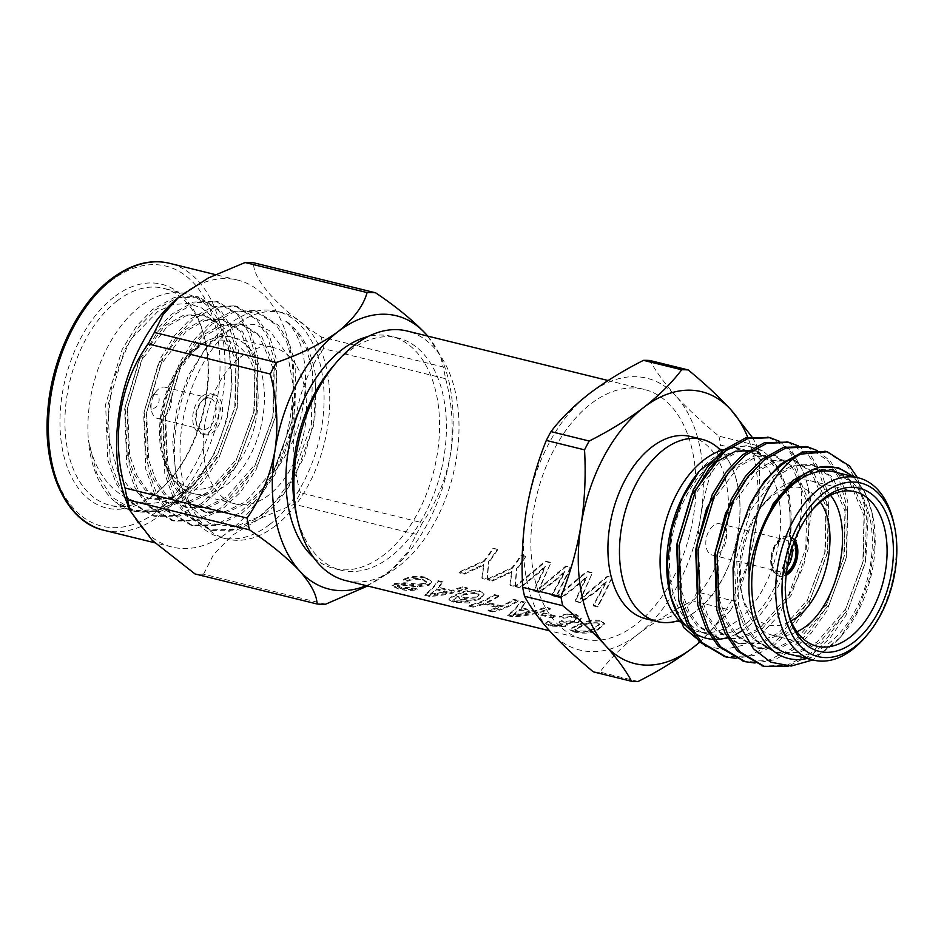 <?xml version="1.0" encoding="UTF-8"?>
<svg xmlns="http://www.w3.org/2000/svg" width="944" height="944" viewBox="0 0 944 944"><rect width="100%" height="100%" fill="white"/><g stroke="black" fill="none" stroke-linecap="round" stroke-linejoin="round"><path stroke-width="0.71" stroke-dasharray="4.72 3.54" d="M447.173 592.348L430.004 595.18L436.659 589.752L447.173 592.348L447.137 591.51L430.039 594.307L430.004 595.18M476.248 593.127L479.115 595.133L476.637 597.776L464.896 598.708L461.781 596.714L463.823 594.755L476.248 593.127L476.154 592.325L479.033 594.331L476.637 597.776M530.15 612.774L512.97 615.606L519.637 610.19L530.15 612.774L530.115 611.936L513.017 614.745L512.97 615.606M597.316 622.946L599.641 624.739L593.21 629.554C589.08 631.737 583.722 632.362 577.138 631.406L574.802 629.955L581.351 626.627C585.457 624.055 590.779 622.828 597.316 622.946L597.222 622.131L599.546 623.937L593.174 628.704L593.21 629.554M593.174 628.704C589.091 630.887 583.758 631.501 577.185 630.545L574.837 629.082L574.802 630.002L574.837 629.082L581.327 625.789C585.374 623.241 590.673 622.013 597.222 622.131M425.355 577.256C417.838 575.51 410.498 576.194 403.348 579.309L407.69 580.383C412.351 578.424 417.201 577.976 422.263 579.05L426.275 581.492L424.871 583.286L418.133 584.171L404.563 582.755L394.462 583.616L392.102 585.15L398.156 587.947C404.516 589.717 410.841 590.035 417.13 588.891L412.776 587.817L401.271 587.38L397.33 585.599L401.943 584.289L417.508 585.988L429.036 584.442L431.502 581.244L425.355 577.256L425.473 578.047C417.932 576.312 410.569 577.008 403.395 580.147L407.749 581.209L407.69 580.383M403.395 580.147L403.348 579.309M407.749 581.209C412.41 579.238 417.283 578.79 422.357 579.864L426.358 582.306L424.93 584.112L418.168 585.009L404.575 583.604L394.439 584.478L392.055 586.023L398.085 588.82C404.48 590.59 410.829 590.897 417.118 589.752L412.764 588.678L401.224 588.254L397.294 586.472L398.557 585.61L401.943 585.15L417.531 586.838L429.107 585.268L429.036 584.442M429.107 585.268L431.597 582.035L425.473 578.047M417.531 586.838L417.508 585.988M401.943 585.15L401.943 584.289M398.557 585.61L398.569 584.749M401.224 588.254L401.271 587.38M412.764 588.678L412.776 587.817M417.118 589.752L417.13 588.891M398.085 588.82L398.156 587.947M394.439 584.478L394.462 583.616M404.575 583.604L404.563 582.755M418.168 585.009L418.133 584.171M424.93 584.112L424.871 583.286M422.357 579.864L422.263 579.05M591.935 572.571L586.79 571.297L556.948 596.254L561.432 597.363L580.997 581.799L586.672 576.241L575.085 600.726L580.312 602.012L596.289 590.743L606.426 581.103L593.151 605.175L597.635 606.272L611.96 577.504L607.181 576.324L580.548 598.602L592.301 573.102L587.156 571.84L557.149 596.974L556.948 596.254M557.149 596.974L561.645 598.083L581.315 582.413L587.015 576.808L575.297 601.446L580.525 602.732L596.573 591.381L606.768 581.669L593.363 605.895L597.847 607.004L612.326 578.035L607.547 576.855L580.784 599.31L592.301 573.102M580.784 599.31L580.548 598.602M597.847 607.004L597.635 606.272M593.363 605.895L593.151 605.175M596.573 591.381L596.289 590.743M580.525 602.732L580.312 602.012M575.297 601.446L575.085 600.726M561.645 598.083L561.432 597.363M550.446 562.353L545.302 561.09L515.459 586.035L519.943 587.144L539.508 571.592L545.184 566.022L533.596 590.507L538.823 591.794L554.801 580.525L564.937 570.884L551.662 594.956L556.158 596.053L570.471 567.285L565.692 566.105L539.071 588.395L550.812 562.884L545.667 561.621L515.66 586.755L515.459 586.035M515.66 586.755L520.156 587.864L539.826 572.194L545.526 566.589L533.808 591.227L539.036 592.513L555.096 581.162L565.279 571.45L551.874 595.676L556.358 596.785L570.837 567.816L566.058 566.648L539.295 589.091L550.812 562.884M539.295 589.091L539.071 588.395M556.358 596.785L556.158 596.053M551.874 595.676L551.662 594.956M555.096 581.162L554.801 580.525M539.036 592.513L538.823 591.794M533.808 591.227L533.596 590.507M520.156 587.864L519.943 587.144M525.336 556.169L520.994 555.096A127.617 78.376 -76.2 0 1 512.132 567.556L487.316 579.109L492.19 580.312L511.624 571.391L509.961 584.678L515.105 585.953L516.474 568.63A127.617 78.376 -76.2 0 0 525.336 556.169L521.359 555.638A128.502 78.93 -76.2 0 1 512.439 568.182L512.132 567.556M525.702 556.7A128.502 78.93 -76.2 0 1 516.781 569.256L516.474 568.63M512.439 568.182L487.529 579.828L492.402 581.032L511.896 572.04L510.173 585.41L515.306 586.672L515.105 585.953M515.306 586.672L516.781 569.256M510.173 585.41L509.961 584.678M511.896 572.04L511.624 571.391M492.402 581.032L492.19 580.312M487.529 579.828L487.316 579.109M430.039 594.307L436.612 588.914L447.137 591.51M436.612 588.914L436.659 589.752M432.671 592.454L432.659 593.316M442.547 581.775L437.945 580.643C433.567 587.168 429.142 591.735 424.647 594.331L429.544 595.534C442.193 594.944 454.784 592.395 467.315 587.876L462.702 586.743L451.397 590.413L438.264 587.18L442.547 581.775L442.665 582.578L438.051 581.445C433.626 588.006 429.131 592.596 424.576 595.204L424.647 594.331M438.051 581.445L437.945 580.643M424.576 595.204L429.485 596.407C442.193 595.806 454.843 593.233 467.433 588.678L462.82 587.546L451.456 591.239L438.323 588.006L438.264 587.18M438.323 588.006L442.665 582.578M451.456 591.239L451.397 590.413M462.82 587.546L462.702 586.743M467.433 588.678L467.315 587.876M429.485 596.407L429.544 595.534M476.578 596.95L464.873 597.871L461.746 595.865L463.764 593.918L476.154 592.325M463.764 593.918L463.823 594.755M464.873 597.871L464.896 598.708M453.804 600.148L454.005 600.714C453.545 599.464 455.185 598.225 458.926 596.962C458.536 598.272 459.893 599.31 463.008 600.101C469.428 601.446 475.257 601.021 480.484 598.803L484.024 594.555L479.481 591.345C470.501 590.425 462.796 591.782 456.365 595.404C452.117 597.009 449.627 598.496 448.919 599.865L453.899 602.425L469.392 602.992L465.781 601.918L456.601 601.729L454.005 600.714L454.04 599.841C453.557 598.614 455.173 597.363 458.902 596.124C458.536 597.422 459.905 598.461 463.008 599.239C469.404 600.596 475.21 600.172 480.425 597.977L483.93 593.764L479.363 590.555C470.419 589.611 462.737 590.956 456.33 594.567C452.105 596.16 449.651 597.635 448.966 598.992L453.958 601.552L469.416 602.13L465.793 601.057L456.648 600.856L453.828 599.275M458.902 596.124L458.855 597.528L458.902 596.124M469.392 602.992L469.416 602.13M465.781 601.918L465.793 601.057M453.899 602.425L453.958 601.552M448.919 599.865L448.966 598.992M456.365 595.404L456.33 594.567M479.481 591.345L479.363 590.555M480.484 598.803L480.425 597.977M463.008 600.101L463.008 599.239M456.601 601.729L456.648 600.856M461.699 602.331L461.734 601.458M498.656 595.593L494.314 594.531A127.617 78.376 -76.2 0 1 468.779 605.198L473.121 606.272A127.617 78.376 -76.2 0 0 483.635 603.322L498.656 607.016A127.617 78.376 -76.2 0 1 488.142 609.966L492.485 611.039A127.617 78.376 -76.2 0 0 518.02 600.36L513.678 599.298A127.617 78.376 -76.2 0 1 501.606 605.824L486.597 602.13A127.617 78.376 -76.2 0 0 498.656 595.593L498.774 596.396L494.432 595.322A128.502 78.93 -76.2 0 1 468.72 606.072L468.779 605.198M494.432 595.322L494.314 594.531M498.774 596.396A128.502 78.93 -76.2 0 1 486.62 602.968L486.597 602.13M518.02 600.36L518.138 601.163L513.784 600.089A128.502 78.93 -76.2 0 1 501.642 606.673L501.606 605.824M501.642 606.673L486.62 602.968M513.784 600.089L513.678 599.298M518.138 601.163A128.502 78.93 -76.2 0 1 492.426 611.913L492.485 611.039M483.635 603.322L483.647 604.172L498.656 607.865A128.502 78.93 -76.2 0 1 488.072 610.839L488.142 609.966M488.072 610.839L492.426 611.913M498.656 607.865L498.656 607.016M483.647 604.172A128.502 78.93 -76.2 0 1 473.062 607.145L473.121 606.272M468.72 606.072L473.062 607.145M513.017 614.745L519.589 609.352L530.115 611.936M519.589 609.352L519.637 610.19M515.648 612.892L515.636 613.753M525.525 602.213L520.911 601.08C516.545 607.606 512.108 612.16 507.624 614.768L512.521 615.972C525.171 615.382 537.761 612.833 550.293 608.314L545.679 607.181L534.375 610.839L521.23 607.606L525.525 602.213L525.643 603.015L521.029 601.871C516.604 608.432 512.108 613.022 507.553 615.63L507.624 614.768M521.029 601.871L520.911 601.08M507.553 615.63L512.462 616.845C525.171 616.243 537.82 613.659 550.399 609.104L545.797 607.971L534.434 611.677L521.289 608.432L521.23 607.606M521.289 608.432L525.643 603.015M534.434 611.677L534.375 610.839M545.797 607.971L545.679 607.181M550.399 609.104L550.293 608.314M512.462 616.845L512.521 615.972M497.287 549.266L492.945 548.193A127.617 78.376 -76.2 0 1 484.083 560.653L458.996 572.135L464.141 573.397L483.564 564.488L481.912 577.775L487.045 579.038L488.426 561.715A127.617 78.376 -76.2 0 0 497.287 549.266L493.299 548.724A128.502 78.93 -76.2 0 1 484.378 561.267L484.083 560.653M497.653 549.797A128.502 78.93 -76.2 0 1 488.732 562.341L488.426 561.715M484.378 561.267L459.209 572.855L464.342 574.129L483.847 565.137L482.113 578.495L487.257 579.769L487.045 579.038M487.257 579.769L488.732 562.341M482.113 578.495L481.912 577.775M483.847 565.137L483.564 564.488M464.342 574.129L464.141 573.397M459.209 572.855L458.996 572.135M581.327 625.789L581.351 626.627M577.185 630.545L577.138 631.406M590.814 620.149L577.386 624.81L569.964 628.987L574.271 631.182C583.333 632.999 590.956 632.504 597.139 629.672L604.467 623.264L600.136 620.291L590.814 620.149L590.92 620.951L577.409 625.648L569.916 629.86L574.212 632.055L574.271 631.182M577.409 625.648L577.386 624.81M574.212 632.055C583.321 633.872 590.968 633.365 597.163 630.521L604.573 624.055L600.136 620.291M600.242 621.093L590.92 620.951M597.163 630.521L597.139 629.672M576.135 614.379C570.365 613.293 564.795 613.919 559.403 616.255L563.025 617.4L573.362 616.255L576.336 618.285L574.377 620.586L563.839 621.388L561.633 620.609L559.084 621.895L562.943 623.807L561.527 624.786L553.172 624.633L550.659 623.3L551.933 622.273L547.65 621.4L545.726 622.981L550.104 625.223L565.373 625.789L567.32 624.291L566.258 622.981L578.353 621.541L581.185 617.99L576.135 614.379L576.253 615.181C570.459 614.096 564.866 614.733 559.473 617.081L563.096 618.226L563.025 617.4M559.473 617.081L559.403 616.255M563.096 618.226L573.468 617.069L576.43 619.087L574.436 621.412L563.863 622.226L561.656 621.447L559.084 622.745L562.943 624.657L561.515 625.648L553.125 625.494L550.623 624.173L551.91 623.134L547.626 622.261L545.679 623.854L550.033 626.096L565.35 626.651L567.332 625.129L566.27 623.831L578.412 622.367L578.353 621.541M578.412 622.367L581.28 618.78L576.253 615.181M566.27 623.831L566.258 622.981M565.35 626.651L565.373 625.789M550.033 626.096L550.104 625.223M547.626 622.261L547.65 621.4M551.91 623.134L551.933 622.273M553.125 625.494L553.172 624.633M561.515 625.648L561.527 624.786M559.698 622.875L559.686 622.025M559.084 622.745L559.084 621.895M561.656 621.447L561.633 620.609M563.863 622.226L563.839 621.388M574.436 621.412L574.377 620.586M573.468 617.069L573.362 616.255M555.19 615.724L543.732 612.904A127.617 78.376 -76.2 0 1 540.782 614.343L552.24 617.164A127.617 78.376 -76.2 0 0 555.19 615.724L555.261 616.55L543.803 613.73A128.502 78.93 -76.2 0 1 540.829 615.169L540.782 614.343M543.803 613.73L543.732 612.904M555.261 616.55A128.502 78.93 -76.2 0 1 552.287 618.001L552.24 617.164M540.829 615.169L552.287 618.001M746.232 623.429A93.845 57.643 103.8 0 0 790.057 526.492A93.845 57.643 103.8 0 0 752.285 451.704A93.845 57.643 103.8 0 0 713.44 462.241A93.845 57.643 103.8 0 0 669.626 559.178A93.845 57.643 103.8 0 0 707.398 633.955A93.845 57.643 103.8 0 0 746.232 623.429M728.001 448.837A93.845 57.643 -76.2 0 1 742.81 449.379A93.845 57.643 -76.2 0 1 780.582 524.168A93.845 57.643 -76.2 0 1 736.768 621.093A93.845 57.643 -76.2 0 1 697.935 631.63A93.845 57.643 -76.2 0 1 692.306 629.731M687.008 626.922A93.845 57.643 -76.2 0 1 680.223 621.494A93.845 57.643 -76.2 0 1 679.527 620.81M698.961 471.658A98.318 60.392 -76.2 0 1 762.492 450.937C769.69 455.94 775.567 463.209 780.133 472.743C789.42 489.806 792.877 510.881 790.506 535.98C789.668 549.113 787.178 562.081 783.036 574.908A98.318 60.392 -76.2 0 1 742.22 630.663M736.037 634.191A98.318 60.392 -76.2 0 1 729.169 637.047M726.479 637.861A98.318 60.392 -76.2 0 1 725.44 638.132M669.91 593.564A98.318 60.392 -76.2 0 1 669.449 591.534M762.492 450.937L746.338 445.71L728.721 448.553M705.687 646.133L723.706 649.578L742.751 645.354L761.454 633.778L778.576 615.83L803.745 566.247L811.58 510.267A111.722 68.617 103.8 0 0 785.963 447.126C807.203 471.292 807.344 529.737 783.036 574.908M857.412 477.593L868.091 515.684L865.754 561.043L846.036 615.252L830.201 637.814L812.524 654.322L788.334 666.098M817.41 450.642L830.39 461.191L841.08 478.478L847.818 501.642L846.733 556.358L827.003 610.567L811.179 633.129L793.491 649.637L774.658 659.797L755.023 663.018M798.388 445.957L811.368 456.507L822.047 473.794L828.797 496.957L827.711 551.674L807.981 605.883L792.158 628.444L774.469 644.953L755.637 655.112L736.001 658.334M779.366 441.273L792.335 451.822L805.822 476.378L811.58 510.267M812.796 469.605L830.496 469.168L849.317 481.216L864.008 515.766L862.851 562.53L845.741 608.856L816.843 642.239L796.264 652.21L775.272 652.481L754.126 639.855L743.589 624.727L736.273 604.526L734.255 556.984L734.845 552.842M739.128 533.572L753.725 499.718L773.927 475.705L792.594 465.262L811.474 464.483L830.295 476.531L844.974 511.082L843.83 557.845L826.72 604.172L797.81 637.554L777.231 647.525L756.25 647.796L735.105 635.17L724.319 619.571L716.968 598.649M745.087 480.649L754.893 471.021L773.573 460.578L792.453 459.799L811.274 471.847L825.953 506.397L824.796 553.16L807.698 599.487L778.788 632.869L758.209 642.84L737.229 643.112L716.071 630.486L705.298 614.886L697.946 593.965M726.066 475.965L735.872 466.336L754.539 455.893L773.431 455.114L792.24 467.162L806.931 501.712L805.775 548.476L788.665 594.803L759.767 628.185L739.187 638.156L718.195 638.427L697.05 625.801L686.264 610.202L678.913 589.28M795.32 480.98L813.999 470.537L832.879 469.758L851.7 481.806L866.38 516.356L865.223 563.108L848.113 609.435L819.215 642.817L798.636 652.8L777.655 653.059L756.498 640.445L745.961 625.317L738.645 605.104L736.627 557.574L750.563 510.456L776.298 476.295L794.966 465.852L813.858 465.073L832.667 477.121L847.358 511.672L846.202 558.423L829.092 604.75L800.193 638.132L779.614 648.115L758.622 648.375L737.476 635.76L726.939 620.633L719.623 600.419L717.605 552.889L731.541 505.772L757.277 471.611L775.944 461.168L794.824 460.389L813.645 472.437L828.336 506.987L827.18 553.739L810.07 600.065L781.172 633.448L760.593 643.43L739.6 643.69L718.455 631.076L707.917 615.948L700.601 595.735L698.584 548.204L712.519 501.087L738.255 466.926L756.923 456.483L775.803 455.704L794.624 467.752L809.303 502.302L808.158 549.054L791.048 595.381L762.138 628.763L741.571 638.746L720.579 639.005L699.433 626.391L688.884 611.264L681.58 591.05L679.562 543.52L693.498 496.402L719.222 462.241L737.901 451.798L756.781 451.02L754.398 450.43L773.219 462.477L780.133 472.743M756.781 451.02L775.602 463.067L789.573 493.783L790.506 535.98M826.024 451.48L847.028 465.298L857.718 482.573L864.468 505.748L863.382 560.453L843.653 614.662L827.829 637.224L810.141 653.744L786.883 665.272L763.094 666.063M807.002 446.795L828.006 460.613L838.697 477.888L845.435 501.063L844.361 555.768L824.631 609.977L808.807 632.539L791.119 649.059L767.861 660.588L744.073 661.378M787.98 442.111L808.984 455.928L819.675 473.204L826.413 496.379L825.327 551.084L805.61 605.293L789.774 627.854L772.098 644.374L748.84 655.903L725.051 656.694M768.959 437.426L785.963 447.126M853.624 476.661L864.775 491.883L871.985 512.403L874.663 543.909L869.743 577.87L857.766 610.331L840.054 637.625L812.902 659.927M807.061 658.499A98.318 60.392 103.8 0 0 842.909 634.25A98.318 60.392 103.8 0 0 872.421 514.374A98.318 60.392 103.8 0 0 851.948 476.248M789.585 654.204A93.845 57.643 103.8 0 0 867.996 576.855A93.845 57.643 103.8 0 0 834.461 471.941M893.649 522.492A93.845 57.643 -76.2 0 1 865.471 636.917M812.017 510.22A79.544 48.864 103.8 0 0 811.014 511.388A79.544 48.864 103.8 0 0 787.131 608.373A79.544 48.864 103.8 0 0 787.473 609.871M796.937 631.713C788.488 635.961 780.322 637.141 772.452 635.241C758.799 631.477 749.229 620.361 743.742 601.871C733.972 569.68 745.866 521.171 769.431 497.146L777.585 489.712C788.759 481.251 799.721 478.278 810.483 480.767C818.354 482.75 825.032 487.588 830.531 495.281M719.375 449.084A93.798 57.608 -76.2 0 1 719.753 449.462A93.798 57.608 -76.2 0 1 738.456 529.985A93.798 57.608 -76.2 0 1 696.094 611.039A93.798 57.608 -76.2 0 1 677.556 620.845A93.798 57.608 -76.2 0 1 677.037 620.999M630.852 600.089L630.875 600.148A93.798 57.608 -76.2 0 1 630.852 600.089A93.798 57.608 -76.2 0 1 663.325 449.946A93.798 57.608 -76.2 0 1 668.753 446.158A93.798 57.608 -76.2 0 1 668.777 446.146L668.8 446.123M677.32 620.999A93.845 57.643 103.8 0 0 737.795 485.794A93.845 57.643 103.8 0 0 719.623 449.226M332.04 367.558A119.569 73.443 -76.2 0 1 348.702 351.451A119.569 73.443 -76.2 0 1 398.179 338.023A119.569 73.443 -76.2 0 1 446.311 433.308A119.569 73.443 -76.2 0 1 390.486 556.795A119.569 73.443 -76.2 0 1 340.996 570.223A119.569 73.443 -76.2 0 1 296.133 513.347M345.716 580.584A128.502 78.93 103.8 0 0 431.656 527.814A128.502 78.93 103.8 0 0 455.905 394.58A128.502 78.93 103.8 0 0 407.171 331.037M313.597 557.503A119.569 73.443 103.8 0 0 334.152 568.536A119.569 73.443 103.8 0 0 383.63 555.107A119.569 73.443 103.8 0 0 439.467 431.62A119.569 73.443 103.8 0 0 391.335 336.335A119.569 73.443 103.8 0 0 368.007 336.571M692.872 452.943A128.502 78.93 -76.2 0 1 668.623 586.165A128.502 78.93 -76.2 0 1 582.684 638.946A128.502 78.93 -76.2 0 1 536.77 495.293A128.502 78.93 -76.2 0 1 644.138 389.388A128.502 78.93 -76.2 0 1 692.872 452.943M718.88 436.128A158.722 97.492 -76.2 0 1 720.697 445.108L758.929 454.524A158.722 97.492 103.8 0 0 757.1 445.544L718.88 436.128C702.265 422.428 688.023 409.153 676.152 396.291A139.995 85.987 -76.2 0 1 700.613 516.51A139.995 85.987 -76.2 0 1 637.873 634.38A139.995 85.987 -76.2 0 1 550.671 632.043A139.995 85.987 -76.2 0 1 526.221 511.825A139.995 85.987 -76.2 0 1 588.95 393.943A139.995 85.987 -76.2 0 1 676.152 396.291C664.647 383.488 655.927 371.57 650.003 360.525M758.929 454.524C760.38 479.906 759.2 505.064 755.401 529.997C751.188 554.907 744.497 578.707 735.317 601.399L697.085 591.982C695.645 566.601 696.814 541.443 700.613 516.51C704.826 491.6 711.516 467.799 720.697 445.108M697.085 591.982A158.722 97.492 -76.2 0 1 692.4 600.797L730.621 610.202A158.722 97.492 103.8 0 0 735.317 601.399M638.132 681.474L599.912 672.057C609.623 659.172 622.285 646.616 637.873 634.38C653.673 622.391 671.845 611.193 692.4 600.797M599.912 672.057A158.722 97.492 -76.2 0 1 593.398 671.88M752.309 437.45L757.1 445.544M730.621 610.202L699.162 642.687M699.02 642.593A139.995 85.987 103.8 0 0 755.401 529.997A139.995 85.987 103.8 0 0 748.214 438.476M690.642 436.529A93.845 57.643 -76.2 0 1 726.231 482.939A93.845 57.643 -76.2 0 1 708.531 580.241A93.845 57.643 -76.2 0 1 645.767 618.78M240.838 356.808A80.441 49.407 -76.2 0 1 274.126 347.77A80.441 49.407 -76.2 0 1 302.859 437.697A80.441 49.407 -76.2 0 1 235.658 503.99A80.441 49.407 -76.2 0 1 203.279 439.88A80.441 49.407 -76.2 0 1 240.838 356.808M113.87 297.148A115.239 70.788 103.8 0 0 65.608 462.253A115.239 70.788 103.8 0 0 170.203 479.54A115.239 70.788 103.8 0 0 204.801 339.026A115.239 70.788 103.8 0 0 113.87 297.148M117.186 300.841A111.722 68.617 -76.2 0 1 163.418 288.298A111.722 68.617 -76.2 0 1 205.332 341.433A111.722 68.617 -76.2 0 1 171.796 477.664A111.722 68.617 -76.2 0 1 109.988 505.264A111.722 68.617 -76.2 0 1 92.418 496.332A111.722 68.617 -76.2 0 1 66.269 400.775A111.722 68.617 -76.2 0 1 117.186 300.841M141.27 495.399L128.113 486.077L117.658 471.481L107.038 430.606L111.864 382.91L130.355 339.769L158.026 311.213L173.236 304.523L188.104 303.449L201.91 308.039L213.804 318.045L229.274 351.451L232.071 384.243L226.961 419.608L214.5 453.368L196.092 481.747L176.316 499.907L155.087 509.736L134.19 510.468L115.38 501.996L133.824 511.129L158.179 510.775L182.062 499.081L199.75 482.561L215.574 459.999L235.304 405.79L236.378 351.074L229.64 327.91L218.949 310.635L196.765 296.499L174.51 297.372L152.539 309.538L136.349 326.423L122.189 349.398L105.634 404.386L107.722 459.881L116.136 483.47L128.325 501.111L152.845 515.813L177.201 515.459L201.084 503.766L218.772 487.246L234.596 464.684L254.325 410.475L255.399 355.758L248.661 332.595L237.971 315.32L215.787 301.183L193.544 302.056L171.56 314.222L155.382 331.108L141.222 354.083L124.667 409.071L126.756 464.566L135.157 488.154L147.347 505.795L171.867 520.498L196.222 520.144L220.105 508.45L237.794 491.93L253.617 469.369L273.347 415.159L274.433 360.443L267.695 337.279L257.004 320.004L234.808 305.868L212.565 306.741L190.582 318.907L174.404 335.793L160.244 358.767L143.689 413.755L145.777 469.251L154.179 492.839L166.38 510.48L190.9 525.183L215.244 524.829L239.139 513.135L256.815 496.615L272.651 474.053L292.369 419.844L293.454 365.127L286.716 341.964L276.026 324.689L253.83 310.552L231.587 311.426L209.603 323.591L193.426 340.477L179.266 363.452L162.71 418.44L164.799 473.935L173.212 497.523L185.402 515.164L209.922 529.867L234.265 529.513L258.16 517.819L275.837 501.299L291.672 478.738L311.39 424.529L312.476 369.812L305.738 346.649L295.047 329.373L284.781 320.405C313.278 342.235 313.432 417.685 278.61 466.242L264.367 487.104L248.225 502.243L227.646 512.226L206.653 512.498L185.496 499.872L174.947 484.732L167.631 464.519L165.613 416.965L179.561 369.836L205.296 335.663L223.976 325.208L242.856 324.429L261.7 336.477L276.391 371.051L275.235 417.826L258.125 464.165L229.203 497.559L208.636 507.542L187.655 507.813L166.463 495.187L155.925 480.048L148.609 459.834L146.591 412.28L160.527 365.151L186.275 330.978L204.942 320.523L223.834 319.745L242.667 331.792L257.358 366.366L256.213 413.142L239.092 459.48L210.182 492.874L189.591 502.857L168.598 503.128L147.441 490.502L136.904 475.363L129.588 455.15L127.57 407.596L141.506 360.466L167.253 326.294L185.921 315.839L204.813 315.06L223.645 327.108L238.336 361.682L237.18 408.457L220.07 454.796L191.16 488.19L170.569 498.172L149.565 498.432L141.27 495.399A95.639 58.74 -76.2 0 0 149.128 498.326A95.639 58.74 -76.2 0 0 187.927 488.178L217.663 454.206L234.773 407.855L235.929 361.08L221.238 326.518L202.405 314.458L183.514 315.249L164.846 325.692L139.098 359.876L125.151 406.994L127.169 454.56L134.485 474.773L145.034 489.901L166.215 502.538L187.195 502.267L207.774 492.284L236.684 458.89L253.794 412.54L254.951 365.765L240.26 331.202L221.415 319.143L202.535 319.933L183.868 330.376L158.12 364.561L144.172 411.678L146.19 459.244L153.518 479.458L164.055 494.585L185.213 507.211L206.205 506.952L226.796 496.969L255.706 463.575L272.828 417.224L273.972 370.449L259.281 335.887L240.449 323.827L221.569 324.618L202.889 335.061L177.142 369.246L163.206 416.363L165.224 463.929L172.54 484.142L183.077 499.27L204.258 511.908L225.25 511.636L245.818 501.653L274.728 468.259L291.849 421.909L294.516 392.964L287.743 354.991L269.394 330.53L254.455 324.476L237.982 325.633L221.215 333.905L205.45 348.607L188.54 375.134L177.189 407.348L172.752 441.462L175.749 473.711L188.399 504.544L209.037 523.129L234.667 526.988L261.559 515.577L285.985 490.727L304.664 456.117L315.001 416.587L315.874 377.612C311.614 350.212 301.242 331.143 284.781 320.405M187.927 488.178C146.462 522.103 99.026 495.978 88.406 440.187A111.722 68.617 -76.2 0 1 186.393 293.95A111.722 68.617 -76.2 0 1 228.306 347.085A111.722 68.617 -76.2 0 1 194.759 483.316A111.722 68.617 -76.2 0 1 132.962 510.916A111.722 68.617 -76.2 0 1 115.38 501.996A111.722 68.617 -76.2 0 1 88.406 440.187L96.595 473.05L111.687 497.016L136.196 511.719L160.551 511.365L184.434 499.659L202.122 483.151L217.946 460.589L237.676 406.38L238.761 351.664L232.023 328.488L221.333 311.213L199.137 297.089L176.894 297.962L154.91 310.128L138.733 327.013L124.573 349.988L108.017 404.976L110.106 460.471L118.519 484.048L130.709 501.701L155.229 516.403L179.572 516.049L203.467 504.344L221.144 487.836L236.979 465.274L256.697 411.065L257.783 356.348L251.045 333.173L240.354 315.898L218.158 301.773L195.915 302.646L173.932 314.812L157.754 331.698L143.594 354.673L127.039 409.661L129.127 465.156L137.541 488.732L149.73 506.385L174.251 521.088L198.594 520.734L222.489 509.028L240.165 492.52L256.001 469.959L275.731 415.749L276.804 361.033L270.067 337.858L259.376 320.582L237.192 306.458L214.937 307.331L192.965 319.497L176.776 336.383L162.616 359.357L146.06 414.345L148.149 469.841L156.562 493.417L168.752 511.07L193.272 525.773L217.627 525.419L241.511 513.713L259.199 497.205L275.023 474.643L294.752 420.434L295.826 365.717L289.088 342.542L278.397 325.267L256.213 311.142L233.97 312.016L211.987 324.181L195.797 341.067L181.649 364.042L165.094 419.03L167.182 474.525L175.584 498.102L187.773 515.754L212.294 530.457L236.649 530.103L260.532 518.398L278.22 501.889L294.044 479.328L313.774 425.119L315.874 377.612M427.715 336.088A140.75 86.459 -76.2 0 1 443.055 362.437A140.75 86.459 -76.2 0 1 450.406 454.796A140.75 86.459 -76.2 0 1 392.079 569.433A140.75 86.459 -76.2 0 1 387.335 573.303A140.75 86.459 -76.2 0 1 366.26 585.646M416.28 534.316A158.722 97.492 103.8 0 0 422.416 522.787L300.404 492.733A158.722 97.492 -76.2 0 1 294.268 504.261L416.28 534.316L407.631 552.028L391.925 569.562L367.594 585.976M321.172 336.914A158.722 97.492 -76.2 0 1 323.568 348.678L445.58 378.721A158.722 97.492 103.8 0 0 443.184 366.968L321.172 336.914C279.613 309.443 252.591 279.896 253.617 262.762M427.75 336.099L440.459 355.888L443.184 366.968M445.58 378.721C452.259 403.43 453.875 428.788 450.406 454.796C445.603 480.343 436.281 502.999 422.416 522.787M325.562 604.219L203.55 574.164A158.722 97.492 -76.2 0 1 195.019 573.94M300.404 492.733C286.044 444.305 295.106 386.946 323.568 348.678M203.55 574.164L213.592 554.423L232.495 535.177L260.697 518.15L294.268 504.261M176.233 299.319A137.446 84.417 -76.2 0 1 237.746 280.108A137.446 84.417 -76.2 0 1 293.077 389.636A137.446 84.417 -76.2 0 1 228.896 531.59A137.446 84.417 -76.2 0 1 172.02 547.024A137.446 84.417 -76.2 0 1 126.461 501.441M269.571 524.545A116.525 71.579 -76.2 0 1 221.356 537.632A116.525 71.579 -76.2 0 1 177.637 482.207A116.525 71.579 -76.2 0 1 212.624 340.123A116.525 71.579 -76.2 0 1 277.076 311.331A116.525 71.579 -76.2 0 1 290.15 316.877A116.525 71.579 -76.2 0 1 323.237 415.384A116.525 71.579 -76.2 0 1 269.571 524.545M294.516 392.964A95.639 58.74 -76.2 0 1 278.61 466.242M275.247 525.938A116.525 71.579 -76.2 0 1 227.032 539.024A116.525 71.579 -76.2 0 1 180.115 446.17A116.525 71.579 -76.2 0 1 234.537 325.81A116.525 71.579 -76.2 0 1 282.752 312.735A116.525 71.579 -76.2 0 1 329.657 405.59A116.525 71.579 -76.2 0 1 275.247 525.938M205.745 397.011A20.556 12.626 -76.2 0 1 214.253 394.698A20.556 12.626 -76.2 0 1 221.604 417.685A20.556 12.626 -76.2 0 1 204.423 434.629A20.556 12.626 -76.2 0 1 196.151 418.239A20.556 12.626 -76.2 0 1 205.745 397.011M820.289 502.114C807.486 484.496 791.485 482.349 772.298 495.683L759.413 509.04C743.282 532.51 736.934 558.352 740.356 586.578C744.851 618.497 768.44 634.368 791.048 620.904M794.801 540.228A20.556 12.626 103.8 0 0 789.55 536.369A20.556 12.626 103.8 0 0 781.042 538.67A20.556 12.626 103.8 0 0 771.437 559.91A20.556 12.626 103.8 0 0 779.72 576.288A20.556 12.626 103.8 0 0 786.163 575.309M786.458 572.831A18.774 11.529 -76.2 0 1 772.416 565.456A18.774 11.529 -76.2 0 1 778.057 542.564A18.774 11.529 -76.2 0 1 780.664 540.039A18.774 11.529 -76.2 0 1 793.916 542.564M794.588 540.782A20.556 12.626 103.8 0 0 788.865 536.192A20.556 12.626 103.8 0 0 780.358 538.505A20.556 12.626 103.8 0 0 770.752 559.733A20.556 12.626 103.8 0 0 779.036 576.123A20.556 12.626 103.8 0 0 786.234 574.707M713.334 525.643A16.083 9.877 103.8 0 0 705.817 542.257A16.083 9.877 103.8 0 0 712.295 555.084A16.083 9.877 103.8 0 0 725.735 541.821A16.083 9.877 103.8 0 0 719.989 523.837A16.083 9.877 103.8 0 0 713.334 525.643M791.91 548.334A16.083 9.877 103.8 0 0 785.738 540.027A16.083 9.877 103.8 0 0 779.083 541.832A16.083 9.877 103.8 0 0 776.841 544.004A16.083 9.877 103.8 0 0 772.003 563.627A16.083 9.877 103.8 0 0 778.045 571.273A16.083 9.877 103.8 0 0 787.367 566.789M202.323 396.161A20.556 12.626 -76.2 0 1 210.831 393.86A20.556 12.626 -76.2 0 1 219.102 410.239A20.556 12.626 -76.2 0 1 209.509 431.467A20.556 12.626 -76.2 0 1 201.001 433.78A20.556 12.626 -76.2 0 1 192.729 417.401A20.556 12.626 -76.2 0 1 202.323 396.161M208.73 427.632A16.083 9.877 -76.2 0 1 202.075 429.437A16.083 9.877 -76.2 0 1 195.597 416.623A16.083 9.877 -76.2 0 1 203.102 400.008A16.083 9.877 -76.2 0 1 209.769 398.203A16.083 9.877 -76.2 0 1 216.235 411.018A16.083 9.877 -76.2 0 1 208.73 427.632M153.306 395.029A7.151 4.39 -76.2 0 1 158.97 397.719A7.151 4.39 -76.2 0 1 155.866 407.265A7.151 4.39 -76.2 0 1 150.155 404.716A7.151 4.39 -76.2 0 1 152.303 395.996A7.151 4.39 -76.2 0 1 153.306 395.029M158.592 389.046A16.083 9.877 103.8 0 0 156.35 391.205A16.083 9.877 103.8 0 0 151.512 410.829A16.083 9.877 103.8 0 0 157.554 418.475A16.083 9.877 103.8 0 0 170.994 405.224A16.083 9.877 103.8 0 0 165.247 387.241A16.083 9.877 103.8 0 0 158.592 389.046M582.696 595.853L582.448 595.168M584.454 596.773L584.206 596.089M603.83 588.088L603.511 587.475M584.843 582.436L584.525 581.834M581.315 582.413L580.997 581.799M541.207 585.634L540.959 584.95M542.965 586.554L542.717 585.87M562.341 577.87L562.022 577.256M543.355 572.217L543.036 571.616M539.826 572.194L539.508 571.592M511.377 576.985L511.117 576.312M505.595 575.203L505.335 574.53M437.402 593.422L437.391 594.272M520.38 613.848L520.368 614.709M483.328 570.07L483.068 569.397M477.534 568.3L477.286 567.627M196.069 349.422A75.968 46.657 -76.2 0 1 256.662 415.938A75.968 46.657 -76.2 0 1 175.301 478.632A75.968 46.657 -76.2 0 1 196.069 349.422M198.712 346.424A80.441 49.407 103.8 0 0 161.153 429.508A80.441 49.407 103.8 0 0 193.532 493.618A80.441 49.407 103.8 0 0 260.745 427.325A80.441 49.407 103.8 0 0 232 337.397A80.441 49.407 103.8 0 0 198.712 346.424M103.84 530.233A137.446 84.417 103.8 0 0 160.716 514.799A137.446 84.417 103.8 0 0 224.896 372.845A137.446 84.417 103.8 0 0 169.566 263.317M110.613 281.111A133.93 82.258 -76.2 0 1 217.415 398.356A133.93 82.258 -76.2 0 1 73.986 508.875A133.93 82.258 -76.2 0 1 110.613 281.111M431.502 581.244L431.597 582.035M397.33 585.599L397.294 586.472M392.102 585.15L392.055 586.023M426.275 581.492L426.358 582.306M461.746 595.865L461.781 596.714M479.033 594.331L479.115 595.133M483.93 593.764L484.036 594.555M453.793 599.275L453.757 600.148M599.546 623.937L599.641 624.739M569.905 629.86L569.952 628.987M604.49 623.264L604.585 624.055M581.185 617.99L581.292 618.78M567.32 624.291L567.332 625.129M545.715 622.969L545.679 623.854M550.659 623.3L550.623 624.173M562.954 623.807L562.954 624.657M576.336 618.285L576.43 619.087M752.285 451.704L742.81 449.379M707.398 633.955L697.935 631.63M830.496 469.168L832.879 469.758M775.272 652.481L777.655 653.059M811.474 464.483L813.858 465.073M756.25 647.796L758.622 648.375M792.453 459.799L794.824 460.389M737.229 643.112L739.6 643.69M773.431 455.114L775.803 455.704M718.195 638.427L720.579 639.005M872.421 514.374L871.985 512.403M842.909 634.25L840.054 637.625M787.131 608.373L787.803 611.441M811.014 511.388L813.032 508.993M772.452 635.253L816.973 646.215M810.483 480.767L855.016 491.73M676.895 621.01L677.556 620.845M398.179 338.023L391.335 336.335M340.996 570.223L334.152 568.536M644.138 389.388L608.101 380.515M582.684 638.946L549.538 630.781M235.658 503.99L193.532 493.618C182.369 490.868 173.519 482.868 166.946 469.616L161.837 454.583C158.096 437.485 158.828 419.23 164.02 399.808C170.829 376.396 181.744 358.696 196.765 346.731C212.707 336.866 224.448 333.763 232 337.397L274.126 347.77M205.332 341.433L204.801 339.026M171.796 477.664L170.203 479.54M136.196 511.719L133.824 511.129M199.137 297.089L196.765 296.499M155.229 516.403L152.845 515.813M218.158 301.773L215.787 301.183M174.251 521.088L171.867 520.498M237.192 306.458L234.808 305.868M193.272 525.773L190.9 525.183M256.213 311.142L253.83 310.552M212.294 530.457L209.922 529.867M443.055 362.437L440.459 355.888M237.746 280.108L215.35 274.598M172.02 547.024L154.828 542.788M186.393 293.95L163.418 288.298M132.962 510.916L109.988 505.264M175.749 473.711L177.637 482.207M205.45 348.607L212.624 340.123M242.868 324.429L240.46 323.827M223.846 319.745L221.427 319.143M204.824 315.06L202.405 314.458M206.653 512.498L204.234 511.896M187.62 507.801L185.213 507.211M168.598 503.128L166.191 502.527M229.274 351.451L228.306 347.085M196.092 481.747L194.759 483.316M282.752 312.735L277.076 311.331M227.032 539.024L221.356 537.632M759.413 509.04L769.431 497.134M740.356 586.578L743.742 601.871M779.036 576.123L779.72 576.288M788.865 536.192L789.55 536.369M712.295 555.084L778.045 571.273M719.989 523.837L785.738 540.027M772.003 563.627L772.416 565.456M776.841 544.004L778.057 542.564M201.001 433.78L204.423 434.629M210.831 393.86L214.253 394.698M150.155 404.716L151.512 410.829M152.303 395.996L156.35 391.205M157.554 418.475L202.075 429.437M165.247 387.241L209.769 398.203"/><path stroke-width="1.42" d="M692.306 629.731A93.845 57.643 -76.2 0 1 687.008 626.922M679.527 620.81A93.845 57.643 -76.2 0 1 664.576 526.02A93.845 57.643 -76.2 0 1 722.42 450.123A93.845 57.643 -76.2 0 1 728.001 448.837M742.22 630.663A98.318 60.392 -76.2 0 1 736.037 634.191M729.169 637.047A98.318 60.392 -76.2 0 1 726.479 637.861M725.44 638.132A98.318 60.392 -76.2 0 1 720.945 638.994M720.673 639.029A98.318 60.392 -76.2 0 1 669.91 593.564M670.37 595.688L669.449 591.534A98.318 60.392 -76.2 0 1 698.961 471.658L683.196 496.851L671.821 529.136L667.361 563.367L670.37 595.688L683.751 627.618L705.687 646.133M728.721 448.553L700.153 470.242M812.902 659.927L791.178 666.039L770.693 662.181L753.395 648.74L740.71 627.076L733.712 599.204L733.028 567.686L738.633 535.354L749.807 505.016A111.722 68.617 -76.2 0 1 800.689 454.123C770.505 469.841 745.784 524.545 749.194 575.285C750.681 561.892 753.843 548.936 758.693 536.416L773.207 503.636L792.948 480.39L812.796 469.605M800.689 454.123L827.215 451.751L849.411 465.876L857.412 477.593M788.334 666.098L764.31 666.381L739.766 651.679L727.576 634.026L719.163 610.449L717.074 554.954L733.63 499.966L747.79 476.991L763.967 460.106L785.939 447.94L808.17 447.067L817.41 450.642M755.023 663.018L745.264 661.697L720.744 646.994L708.543 629.341L700.141 605.765L698.053 550.269L714.608 495.281L728.768 472.307L744.946 455.421L766.929 443.255L789.172 442.382L798.388 445.957M736.001 658.334L726.243 657.012L701.711 642.309L689.521 624.657L681.12 601.08L679.031 545.585L695.586 490.597L709.735 467.622L725.924 450.736L747.884 438.571L770.115 437.697L779.366 441.273M734.845 552.842L739.128 533.572M716.968 598.649L715.222 552.299L725.617 513.076L745.087 480.649M697.946 593.965L696.2 547.614L706.596 508.391L726.066 475.965M678.913 589.28L677.178 542.93L691.114 495.824L716.85 461.651L735.518 451.208L754.398 450.43M758.693 536.416C767.165 512.085 779.378 493.618 795.32 480.98C803.32 473.994 811.557 469.345 820.053 467.044L837.953 467.504L853.624 476.661M749.807 505.016L764.144 481.464L780.617 464.2L802.589 452.034L826.024 451.48M763.094 666.063L737.382 651.089L725.193 633.448L716.779 609.859L714.691 554.376L731.246 499.376L745.406 476.401L761.596 459.516L783.567 447.35L807.002 446.795M744.073 661.378L718.36 646.404L706.171 628.763L697.758 605.175L695.669 549.691L712.224 494.691L726.384 471.717L742.574 454.831L764.534 442.677L787.98 442.111M725.051 656.694L699.339 641.719L687.149 624.078L678.736 600.49L676.647 545.007L693.203 490.007L707.363 467.032L723.541 450.146L745.524 437.981L768.959 437.426M749.194 575.285A98.318 60.392 103.8 0 0 807.061 658.499M851.948 476.248A98.318 60.392 103.8 0 0 820.053 467.044M858.438 477.853L834.461 471.941A93.845 57.643 103.8 0 0 795.627 482.478A93.845 57.643 103.8 0 0 751.813 579.415A93.845 57.643 103.8 0 0 789.585 654.204L813.551 660.104A93.845 57.643 -76.2 0 1 775.779 585.315A93.845 57.643 -76.2 0 1 819.604 488.39A93.845 57.643 -76.2 0 1 858.438 477.853A93.845 57.643 -76.2 0 1 893.649 522.492L894.322 525.548A89.385 54.894 103.8 0 0 823.805 493.063A89.385 54.894 103.8 0 0 786.376 621.117A89.385 54.894 103.8 0 0 867.489 634.521A89.385 54.894 103.8 0 0 894.322 525.548M867.489 634.521L865.471 636.917A93.845 57.643 -76.2 0 1 813.551 660.104M824.737 497.677A84.016 51.601 -76.2 0 1 891.266 529.254A84.016 51.601 -76.2 0 1 854.863 641.365A84.016 51.601 -76.2 0 1 787.803 611.441A84.016 51.601 -76.2 0 1 813.032 508.993A84.016 51.601 -76.2 0 1 824.737 497.677M787.473 609.871A79.544 48.864 103.8 0 0 816.973 646.215A79.544 48.864 103.8 0 0 883.442 580.654A79.544 48.864 103.8 0 0 855.016 491.73A79.544 48.864 103.8 0 0 822.094 500.662A79.544 48.864 103.8 0 0 812.017 510.22M830.531 495.281C857.4 528.77 836.219 614.544 796.937 631.713M677.037 620.999A93.798 57.608 -76.2 0 1 630.863 600.124A93.845 57.643 103.8 0 0 657.331 621.624A93.845 57.643 103.8 0 0 677.32 620.999M668.777 446.146A93.798 57.608 -76.2 0 1 719.375 449.084M719.623 449.226A93.845 57.643 103.8 0 0 702.206 439.373A93.845 57.643 103.8 0 0 668.8 446.123A93.845 57.643 103.8 0 0 663.372 449.91A93.845 57.643 103.8 0 0 630.875 600.148M297.502 519.46L296.133 513.347A119.569 73.443 -76.2 0 1 332.04 367.558L336.076 362.779A128.502 78.93 103.8 0 0 297.502 519.46A128.502 78.93 103.8 0 0 345.716 580.584L549.538 630.781M608.101 380.515L407.171 331.037A128.502 78.93 103.8 0 0 353.988 345.457A128.502 78.93 103.8 0 0 336.076 362.779M368.007 336.571A119.569 73.443 103.8 0 0 291.436 434.877A119.569 73.443 103.8 0 0 313.597 557.503M631.619 681.297C625.648 670.216 616.928 658.298 605.47 645.531C593.564 632.633 579.321 619.358 562.742 605.694L524.522 596.278C530.493 607.358 539.213 619.276 550.671 632.043C562.577 644.941 576.819 658.216 593.398 671.88L631.619 681.297A158.722 97.492 103.8 0 0 638.132 681.474C658.464 671.208 676.636 660.009 692.66 647.879A139.995 85.987 103.8 0 0 699.02 642.593M524.522 596.278A158.722 97.492 -76.2 0 1 522.693 587.298L560.913 596.702A158.722 97.492 103.8 0 0 562.742 605.694M560.913 596.702C570.105 573.952 576.796 550.151 581.008 525.312C584.82 500.308 586 475.151 584.525 449.84L546.305 440.423C537.112 463.185 530.422 486.986 526.221 511.825C522.398 536.829 521.23 561.987 522.693 587.298M546.305 440.423A158.722 97.492 -76.2 0 1 550.989 431.62L589.221 441.025A158.722 97.492 103.8 0 0 584.525 449.84M589.221 441.025C609.541 430.759 627.725 419.561 643.749 407.442C659.183 395.359 671.833 382.804 681.71 369.765L643.478 360.348C622.934 370.756 604.75 381.954 588.95 393.943C573.362 406.18 560.712 418.735 550.989 431.62M643.478 360.348A158.722 97.492 -76.2 0 1 650.003 360.525L688.223 369.942C704.826 383.642 719.068 396.917 730.939 409.779L752.309 437.45M699.162 642.687L692.66 647.879A139.995 85.987 103.8 0 1 605.47 645.531A139.995 85.987 103.8 0 1 581.008 525.312A139.995 85.987 103.8 0 1 643.749 407.442A139.995 85.987 103.8 0 1 730.939 409.779A139.995 85.987 103.8 0 1 748.214 438.476M688.223 369.942A158.722 97.492 103.8 0 0 681.71 369.765M657.331 621.624L645.767 618.78A93.845 57.643 -76.2 0 1 612.231 513.878A93.845 57.643 -76.2 0 1 690.642 436.529L702.206 439.373M366.26 585.646A140.75 86.459 -76.2 0 1 299.661 570.955A140.75 86.459 -76.2 0 1 275.07 450.087C278.539 424.21 276.922 398.852 270.244 374.013L148.232 343.958C119.982 381.907 110.613 439.184 125.068 488.024L247.08 518.067C260.898 498.408 270.232 475.741 275.07 450.087A140.75 86.459 103.8 0 1 338.153 331.568C353.74 318.824 363.393 305.832 367.098 292.581L245.086 262.526L208.376 277.973L178.723 297.183L163.052 314.671L154.368 332.43L276.38 362.484C300.64 354.212 321.22 343.911 338.153 331.568A140.75 86.459 -76.2 0 1 425.815 333.928L427.75 336.099M317.031 603.983C316.877 595.086 311.083 584.076 299.661 570.955C286.941 557.55 270.208 543.838 249.476 529.832L127.452 499.789L130.189 510.857L152.185 540.322L195.019 573.94L317.031 603.983A158.722 97.492 103.8 0 0 325.562 604.219L367.594 585.976M247.08 518.067A158.722 97.492 103.8 0 0 249.476 529.832M276.38 362.484A158.722 97.492 103.8 0 0 270.244 374.013M245.086 262.526A158.722 97.492 -76.2 0 1 253.617 262.762L375.629 292.805A158.722 97.492 103.8 0 0 367.098 292.581M375.629 292.805C396.279 306.753 413.012 320.453 425.815 333.928A140.75 86.459 -76.2 0 1 427.715 336.088M127.452 499.789A158.722 97.492 -76.2 0 1 125.068 488.024M148.232 343.958A158.722 97.492 -76.2 0 1 154.368 332.43M130.189 510.857L126.461 501.441A137.446 84.417 -76.2 0 1 176.233 299.319L178.711 297.183M791.048 620.904C824.466 604.384 842.284 532.263 820.289 502.114M786.163 575.309A20.556 12.626 103.8 0 0 796.889 559.344A20.556 12.626 103.8 0 0 794.801 540.228M793.916 542.564A18.774 11.529 -76.2 0 1 786.458 572.831M786.234 574.707A20.556 12.626 103.8 0 0 794.588 540.782M787.367 566.789A16.083 9.877 103.8 0 0 791.91 548.334M112.69 278.751A137.446 84.417 103.8 0 0 48.51 420.705A137.446 84.417 103.8 0 0 103.84 530.233C67.154 522.48 42.161 470.962 47.814 410.439C51.672 358.095 77.833 303.968 111.156 278.987C131.074 264.037 150.533 258.809 169.566 263.317A137.446 84.417 103.8 0 0 112.69 278.751M827.227 451.751L824.844 451.173M808.194 447.067L805.822 446.488M789.172 442.382L786.789 441.792M770.151 437.697L767.767 437.119M764.274 666.381L761.902 665.791M745.253 661.697L742.881 661.107M726.231 657.012L723.859 656.422M680.742 621.954L676.895 621.01M723.104 449.958L719.245 449.014M215.35 274.598L169.566 263.317M154.828 542.788L103.84 530.233"/></g></svg>
